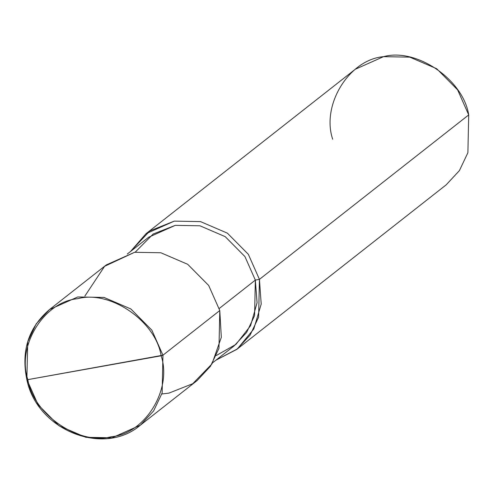 <?xml version="1.0" encoding="UTF-8"?>
<svg xmlns="http://www.w3.org/2000/svg" width="495" height="495" viewBox="0 0 495 495"><rect width="100%" height="100%" fill="white"/><g stroke="black" fill="none" stroke-linecap="round" stroke-linejoin="round"><path stroke-width="0.74" d="M161.822 393.995L168.931 393.117L192.759 383.699L211.996 363.893L221.321 337.312L219.78 310.538L162.942 355.206L151.847 330.14L130.884 308.979L104.006 297.421L77.765 296.957L49.5 309.561L36.234 323.81L27.726 341.736L26.848 379.64L27.726 341.736L36.234 323.81L49.5 309.561L77.765 296.957L104.006 297.421L130.884 308.979L151.847 330.14L162.942 355.206L162.131 393.005L153.623 410.93L140.357 425.18L153.623 410.93L162.131 393.005L162.942 355.206L161.141 355.794C155.795 321.119 109.89 289.73 77.665 298.708C43.937 301.523 16.533 346.03 27.838 379.634C16.533 346.03 43.937 301.523 77.665 298.708C109.89 289.73 155.795 321.119 161.141 355.794L27.838 379.634C33.177 414.309 79.082 445.704 111.307 436.72C145.041 433.905 172.446 389.404 161.141 355.794C172.446 389.404 145.041 433.905 111.307 436.72C79.082 445.704 33.177 414.309 27.838 379.634L162.942 355.206L219.78 310.538L208.686 285.479L187.716 264.311L160.838 252.759L134.597 252.289L104.606 266.304L84.868 296.078M140.357 425.18L197.196 380.513L210.462 366.263L218.963 348.338L219.78 310.538L208.686 285.479L187.716 264.311L160.838 252.759L134.597 252.289L106.332 264.893L49.5 309.561C28.518 327.542 20.963 350.899 26.848 379.64C36.946 430.124 103.678 456.916 140.357 425.18L112.093 437.784L85.901 437.326L59.06 425.818L38.09 404.718L26.959 379.702M216.365 355.472L235.923 344.409L250.563 325.735L257.078 302.748L255.346 280.108L219.242 308.484L255.346 280.108L254.585 315.643L246.59 332.492L234.123 345.881L212.702 362.717M127.295 254.034L148.71 237.204L175.279 225.355L199.949 225.794L225.213 236.653L244.92 256.546L255.346 280.108L259.43 279.378L261.212 304.054L253.774 329.002L237.402 348.907L215.888 360.212L236.845 349.352L250.111 335.103L258.619 317.177L259.43 279.378L468.709 114.914L467.893 152.714L459.391 170.639L446.125 184.889L236.845 349.352M145.988 233.733L355.262 69.269L383.526 56.665L409.767 57.135L436.652 68.687L457.615 89.855L468.709 114.914L259.43 279.378L248.335 254.312L227.372 233.151L200.494 221.599L174.252 221.129L145.988 233.733L130.476 251.534L149.874 230.911L174.252 221.129L200.494 221.599L227.372 233.151L248.335 254.312L259.43 279.378L255.346 280.108L244.92 256.546L225.213 236.653L199.949 225.794L175.279 225.355L153.184 234.017L135.197 252.184M468.709 114.914C463.258 79.534 416.413 47.501 383.526 56.665C349.111 59.536 321.15 104.952 332.683 139.244"/></g></svg>
